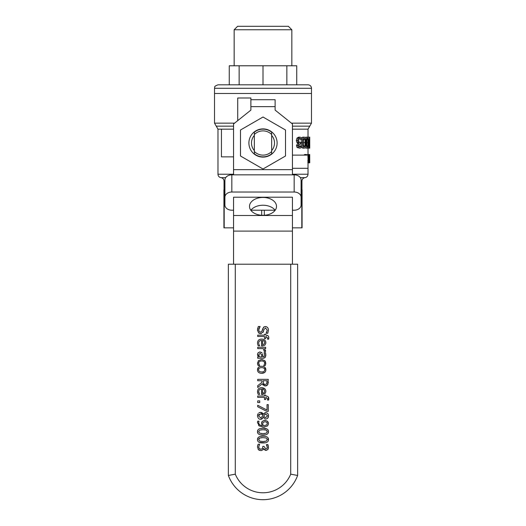 <?xml version="1.0" encoding="UTF-8"?>
<svg xmlns="http://www.w3.org/2000/svg" width="526" height="526" viewBox="0 0 526 526"><rect width="100%" height="100%" fill="white"/><g stroke="black" fill="none" stroke-linecap="round" stroke-linejoin="round"><path stroke-width="0.79" d="M254.341 132.19L254.341 134.524A12.118 12.118 0 0 1 271.659 134.524L271.659 132.19A13.854 13.854 0 0 0 254.341 132.19M254.341 134.524L254.341 153.816A13.854 13.854 0 0 0 271.659 153.816L271.659 134.524M271.659 151.488A12.118 12.118 0 0 1 254.341 151.488M224.904 180.043A6.923 5.194 0 0 1 231.834 174.842L294.165 174.842A6.923 5.194 0 0 1 301.096 180.043L301.096 197.217A6.923 5.194 180 0 0 294.165 192.023L231.834 192.023A6.923 5.194 180 0 0 224.904 197.217L224.904 180.043M233.564 264.21L233.564 197.217L292.436 197.217L292.436 264.21M224.904 197.217L224.904 205.008A6.923 5.194 180 0 0 231.834 210.209L233.564 210.209M250.902 210.209L275.098 210.209M292.436 210.209L294.165 210.209A6.923 5.194 180 0 0 301.096 205.008L301.096 197.217M275.151 210.275A13.505 8.935 0 0 0 263 205.239A13.505 8.935 0 0 0 250.849 210.275M263 215.318A13.505 8.935 180 0 1 249.495 206.383A13.505 8.935 180 0 1 263 197.447A13.505 8.935 180 0 1 276.505 206.383A13.505 8.935 180 0 1 263 215.318M292.436 174.842L292.436 123.958L275.118 110.105L275.118 106.64L250.882 106.64L250.882 99.716L275.118 99.716L275.118 106.64M250.882 106.64L250.882 110.105L233.564 123.958L233.564 174.842M271.659 135.419A11.506 11.506 0 0 1 271.659 150.587M254.341 150.587A11.506 11.506 0 0 1 254.341 135.419M277.11 143.006A14.11 14.11 0 0 0 255.945 130.79A14.11 14.11 0 0 0 255.945 155.223A14.11 14.11 0 0 0 277.11 143.006M285.513 130.007L285.513 155.998L263 168.997L240.487 155.998L240.487 130.007L263 117.015L285.513 130.007M233.564 227.85L223.925 227.85L223.925 189.755L224.188 191.234L224.904 192.089M301.096 192.089L301.812 191.234L302.075 189.755L302.075 227.85L292.436 227.85M309.748 146.274L309.748 144.538M308.019 148.161L309.722 148.161L309.748 137.556M309.643 142.947L309.748 137.503M309.748 144.624L309.65 142.987M309.722 148.161L309.748 147.819M308.019 137.128L309.722 137.128M307.776 155.19L308.414 154.565L308.992 155.584L309.17 158.694L308.992 161.771L308.414 162.85L307.776 162.238M307.802 160.746L308.42 161.686L308.926 158.694L308.42 155.729L307.802 156.689M306.402 154.775L308.414 154.565M306.855 154.775L308.072 154.775M309.676 162.856L309.367 154.749L309.525 155.584L309.709 154.526L309.748 162.495L309.676 162.856L308.414 162.85M309.525 156.695L309.525 158.898L309.525 156.695M308.709 154.749L309.367 154.749M307.888 154.914L307.98 154.526L309.709 154.526M308.019 162.889L308.782 162.856M309.715 161.298L309.577 159.917M305.494 155.124L306.329 154.526L307.079 155.124M303.923 155.124L304.725 154.526L306.329 154.526M308.986 143.598L309.472 142.717L309.321 146.984L308.986 143.598M309.577 141.796L309.321 148.135L308.69 143.282L309.479 137.161L308.986 141.908L309.347 141.178L309.577 141.796M309.005 141.178L309.347 141.178M307.671 137.207L309.479 137.161M307.559 148.128L309.321 148.135M306.928 139.429L307.454 138.318L307.934 139.456L307.934 145.853L307.454 146.964L306.928 145.873L306.928 139.429M307.454 148.135C306.671 148.141 306.264 146.313 306.244 142.645C306.27 138.917 306.671 137.089 307.454 137.148C308.137 137.122 308.46 138.956 308.414 142.638C308.453 146.373 308.137 148.207 307.454 148.135L305.81 148.135L305.159 147.49M305.159 137.792L305.81 137.148L307.454 137.148M303.449 139.429L304.232 138.318L304.981 139.456L304.981 145.853L304.232 146.964L303.449 145.873L303.449 139.429M304.981 145.853L303.449 145.853L303.43 139.456L304.981 139.456M304.232 148.135C303.068 148.141 302.483 146.313 302.47 142.645C302.489 138.917 303.075 137.089 304.232 137.148C305.304 137.122 305.816 138.956 305.77 142.638C305.81 146.373 305.304 148.207 304.232 148.135L302.706 148.135L301.582 147.155M301.253 145.998L301.247 139.291M301.746 137.792L302.706 137.148L304.232 137.148M299.136 146.596L299.965 146.925L301.582 145.998L301.582 147.497L299.892 148.148L298.433 147.55L297.788 145.597L299.103 143.131L298.15 142.447L297.644 140.501L298.288 138.121L299.998 137.148L301.753 137.799L301.753 139.291L300.05 138.371L299.018 138.963L298.63 140.6L299.051 142.132L300.451 142.507L300.451 143.683L298.768 145.452L299.136 146.596M299.393 138.562L300.261 139.291L301.694 139.291M299.892 148.148L297.118 147.55L296.5 145.597L297.769 143.131L296.848 142.447L296.362 140.501L296.98 138.121L298.63 137.148L299.998 137.148M296.848 142.447L298.15 142.447M297.769 143.131L299.103 143.131M297.769 143.236L299.103 143.236M297.118 147.55L298.433 147.55M299.281 146.728L300.103 145.998L301.529 145.998M299.504 146.59L300.905 146.59M292.436 151.777L292.436 134.215M292.436 155.124L308.019 155.124L308.019 168.287L292.436 168.287M237.719 120.632L237.719 97.987L250.882 97.987L250.882 99.716M233.564 129.153L221.446 129.153L221.446 156.86L233.564 156.86M225.674 177.663L221.012 177.663A3.465 3.465 0 0 1 217.981 174.224L233.564 174.224M292.436 126.155L309.748 126.155L311.484 123.156L311.484 93.483L214.516 93.483L311.484 93.483L311.484 88.289A3.465 3.465 0 0 0 308.019 84.824L217.981 84.824C212.899 86.79 215.338 87.237 214.516 88.289L214.516 123.156L234.57 123.156M301.957 189.755L301.957 181.102A3.465 3.465 0 0 1 304.988 177.663C306.862 177.275 307.868 176.131 308.019 174.224L292.436 174.224M224.904 189.755L224.063 189.755L224.05 190.563M301.937 189.755L301.096 189.755M224.115 189.755A3.465 2.637 -29.1 0 1 224.188 191.234L224.188 227.85M224.05 190.557L223.997 189.755M301.812 227.85L301.812 191.234A3.465 2.637 29.1 0 1 301.885 189.755M288.386 26.3L237.614 26.3L234.155 29.765L291.845 29.765L288.386 26.3M234.155 29.765L234.155 65.776M229.264 84.824L229.264 65.776L296.736 65.776L296.736 84.824M286.854 84.824L286.854 65.776M263 84.824L263 65.776M239.146 84.824L239.146 65.776M266.347 444.595L267.267 447.153L266.945 448.435L265.801 448.994L264.026 446.377L262.855 446.377L262.481 448.566L260.949 449.197L259.305 448.612L258.713 447.015L259.64 444.22L258.141 444.22L257.49 447.1L258.47 449.704L260.843 450.631L262.796 449.901L263.48 448.481L265.946 450.427L267.892 449.487L268.49 447.264L267.839 444.509L266.478 444.792M258.713 447.015L258.851 447.889M259.305 448.612L259.969 449.033M260.054 449.066L260.429 449.158M266.945 448.435L267.129 448.067M267.215 447.751L267.267 447.153M266.938 445.64L266.767 445.279M267.839 444.509L268.03 444.93M268.293 445.765L268.405 448.283M268.115 449.125L267.721 449.704M266.439 450.387L265.282 450.335M264.414 449.855L263.585 448.481M263.48 448.481L263.256 449.197M263.151 449.408L262.79 449.908M261.363 450.598L260.843 450.631M259.535 450.394L258.68 449.888M258.47 449.704L258.121 449.303M257.49 447.1L257.687 445.529M257.944 444.68L258.141 444.22M260.258 366.412L261.672 366.26C258.989 366.339 257.595 367.523 257.49 369.798C257.549 372.053 258.943 373.23 261.672 373.335C264.4 373.23 265.794 372.053 265.86 369.798C265.788 367.562 264.394 366.379 261.672 366.26L263.118 366.418M261.672 371.954C259.647 371.921 258.634 371.205 258.641 369.798C258.654 368.391 259.666 367.667 261.672 367.635C263.717 367.667 264.723 368.391 264.709 369.798C264.723 371.211 263.717 371.928 261.672 371.954M261.672 373.335L264.762 372.369M257.668 370.981L257.49 369.798L258.305 367.503M264.019 368.246L262.783 367.727M264.756 367.233L265.86 369.798L265.683 370.981M264.21 351.401L265.591 351.467L264.453 348.607L265.637 348.607L265.637 347.272L257.714 347.272L257.714 348.607L263.335 348.607L264.21 351.401L264.269 350.684M265.551 350.355L265.591 351.467M264.453 348.607L264.913 349.159M261.915 382.349L257.714 385.683L257.714 387.504L262.31 383.75L265.406 385.939L267.714 384.743L268.273 379.338L257.714 379.338L257.714 380.739L261.915 380.739L261.915 382.349M265.295 384.48L263.631 383.881L263.085 380.739L267.057 380.739L266.695 383.809L265.295 384.48M268.273 382.06L268.234 383.079M267.958 384.289L266.781 385.63M266.024 385.893L264.539 385.847M263.414 385.315L262.796 384.67M258.91 344.313L258.746 343.649M258.7 343.051C258.726 341.361 259.673 340.486 261.54 340.434L261.54 345.917L264.525 345.385M262.98 345.884L262.264 345.917M264.979 345.036L265.821 343.307M264.137 341.085L264.762 342.669L264.144 344.162L262.553 344.615L262.553 340.434L263.888 340.881M265.821 342.196L265.86 342.742C265.735 340.434 264.328 339.217 261.632 339.086L263.053 339.244M260.206 339.25L261.632 339.086C258.956 339.145 257.589 340.473 257.536 343.07L257.628 342.012M257.543 343.425L257.628 344.057M257.76 344.569L258.2 345.773L257.76 344.569M258.2 345.773L259.653 345.773L259.048 344.681L259.653 345.694M263.138 340.532L262.553 340.434M265.854 391.212L265.86 391.357C265.735 389.049 264.328 387.826 261.632 387.695C258.956 387.761 257.589 389.089 257.536 391.679L258.2 394.382L259.653 394.382L258.7 391.666C258.726 389.97 259.673 389.095 261.54 389.049L261.54 394.526L264.979 393.652L265.821 391.916M262.553 393.231L262.553 389.049L264.137 389.694L264.762 391.278L264.144 392.777L262.553 393.231M258.2 394.382L257.628 392.666M257.543 392.041L257.556 391.134M257.911 389.733L258.641 388.701M260.206 387.859L261.632 387.695L264.762 388.753M262.98 394.493L262.264 394.526M258.7 391.666L258.799 392.521M268.451 329.855L268.457 330.137C268.306 327.922 267.3 326.738 265.439 326.587L263.533 327.271L262.119 330.926L260.501 332.222L259.226 331.63L258.739 329.874L260.107 326.508L258.345 326.508L257.53 329.973L258.483 332.728L260.725 333.688L263.388 331.59L263.94 329.427L265.584 328.046L267.241 330.229L266.097 333.274L267.773 333.274L268.457 330.137L267.773 333.274M264.341 326.771L266.399 326.745M267.629 327.632L268.221 328.658M262.119 330.926L262.599 329.013L263.92 326.975M260.107 326.613L259.371 327.626M259.002 328.448L258.739 329.874M257.569 330.696L257.562 329.112M257.668 328.408L257.766 328.02M258.115 327.034L258.345 326.508M258.483 332.728L258.91 333.103M261.264 333.642L259.364 333.372M263.94 329.427L263.066 332.366M263.493 331.216L263.388 331.59M266.097 333.175L266.853 331.991M267.649 398.866L267.458 400.049L268.681 400.049L268.806 398.675C268.786 396.939 267.819 396.052 265.9 396.019L265.637 395.118L264.532 395.118L264.532 396.019L257.714 396.019L257.714 397.354L264.532 397.354L264.532 399.517L265.637 399.517L265.9 397.308L267.649 398.866L267.458 399.977M265.9 396.019L266.925 396.131M268.227 396.874L268.681 400.049M267.458 339.112L268.681 339.178L268.806 337.81C268.786 336.068 267.819 335.18 265.9 335.147L265.637 334.253L264.532 334.253L264.532 335.147L257.714 335.147L257.714 336.482L264.532 336.482L264.532 338.645L265.637 338.645L265.9 336.443L267.649 337.994L267.57 338.691M267.616 338.402L267.649 337.994M268.687 336.877L268.681 339.178M265.9 335.147L267.741 335.588M257.714 405.257L257.714 406.762L266.689 411.332L268.273 411.332L268.273 404.632L267.03 404.632L267.03 410.083L257.714 405.257M262.066 352.913L260.008 351.94L258.194 352.644L257.49 354.346L258.555 356.917L257.714 356.917L257.714 358.252L263.131 358.252L265.236 357.391L265.821 355.004L265.466 352.584L264.105 352.584L264.644 354.991L264.381 356.378L262.921 356.917L262.533 353.939M264.539 354.057L264.44 353.643M262.75 354.958L262.921 356.917M259.594 351.973L261.692 352.492M257.51 354.78L258.246 352.591M261.751 355.727L261.54 354.544L261.863 356.917L259.666 356.917L258.726 354.82L258.858 355.642M258.555 356.917L257.655 355.464M265.788 355.793L264.94 357.7M264.131 358.127L263.131 358.252M265.801 354.458L265.821 355.28M265.466 352.584L265.696 353.636M259.364 356.556L259.666 356.917M258.726 354.82L260.1 353.314L261.54 354.544M268.221 422.319L268.484 423.601L267.491 421.241L264.841 420.248L262.145 421.398L261.521 423.43L262.257 425.633C259.956 425.455 258.779 424.429 258.733 422.549L259.016 421.168L257.655 421.168L257.51 422.365L259.193 425.928L263.625 427.092L267.537 425.948L268.444 424.166M263.94 425.665L263.276 425.639L262.691 423.752L263.059 422.404L264.9 421.688L266.702 422.207L267.326 423.594L266.728 424.923L263.94 425.665M262.257 425.633L261.981 425.186M261.521 423.43L261.54 422.983M261.632 422.424L262.145 421.398M264.137 420.3L265.466 420.294M267.386 421.148L267.865 421.668M264.703 427.046L262.599 427.046M259.252 425.975L258.601 425.402M257.53 422.911L257.51 422.365M264.302 364.623L263.71 365.609L265.209 365.609L265.814 363.275L264.736 360.606L261.659 359.58L258.555 360.606L257.536 363.275L258.161 365.609L259.653 365.609L258.7 363.249C258.753 361.763 259.739 361 261.659 360.954C263.605 361.033 264.604 361.796 264.65 363.249L264.46 364.242M264.598 363.749L264.65 363.249M265.538 361.77L265.63 364.531M264.723 360.593L265.117 361.02M260.863 359.62L262.448 359.626M258.181 361.027L258.582 360.58M257.549 363.703L257.576 362.638M258.01 365.281L257.582 363.939M258.7 363.249L258.825 364.123M259.2 364.926L259.653 365.531M260.988 428.414L262.987 428.282C259.298 428.243 257.47 429.374 257.49 431.662C257.431 433.93 259.265 435.055 262.993 435.035C266.656 435.068 268.49 433.943 268.484 431.662C268.556 429.38 266.721 428.256 262.987 428.282L266.787 428.907M259.778 433.22L258.667 431.662L259.805 430.077L262.987 429.722L266.202 430.09L267.313 431.662L266.215 433.207L262.993 433.595L259.778 433.22M265.308 429.854L264.23 429.755M262.987 429.722L261.126 429.788M264.972 434.903L260.962 434.897M258.069 433.542L257.49 431.662L258.069 429.781M267.313 431.662L266.978 430.616M264.236 433.562L264.88 433.509M261.1 433.509L261.685 433.555M268.273 430.426L268.484 431.662L267.898 433.536M257.714 402.568L259.732 402.568L259.732 400.878L257.714 400.878L257.714 402.568M260.988 436.337L262.987 436.205C259.298 436.166 257.47 437.29 257.49 439.585C257.431 441.853 259.265 442.977 262.993 442.951C266.656 442.984 268.49 441.866 268.484 439.585C268.556 437.303 266.721 436.179 262.987 436.205L265.025 436.337M259.778 441.136L258.667 439.585L259.805 438L262.987 437.639L266.202 438.007L267.313 439.585L266.215 441.13L262.993 441.518L259.778 441.136M262.987 437.639L261.126 437.711M259.403 438.191L258.956 438.585M264.972 442.82L259.193 442.327M257.707 440.814L257.49 439.585L258.069 437.704M262.993 441.518L264.88 441.432M267.912 437.704L268.339 440.617M266.702 418.847L265.821 418.985C267.504 418.887 268.398 417.828 268.51 415.81L267.754 418.117M268.477 415.264L268.51 415.81C268.378 413.824 267.451 412.765 265.729 412.627L266.616 412.772M264.729 412.818L265.729 412.627L263.394 414.159L263.769 413.6M263.394 414.159L260.633 412.371L261.705 412.575M262.204 412.831L263.348 414.159M262.336 416.553L260.521 417.795L258.529 415.829L260.732 413.804L262.993 415.007L262.336 416.553M267.464 415.803L265.808 417.598L263.69 416.546L264.354 415.06L265.893 414.047L267.464 415.803M259.39 412.601L260.633 412.371L258.805 412.917M258.062 413.673L257.477 415.81L257.707 414.376M257.477 415.954L257.477 415.81C257.918 418.249 258.983 419.393 260.659 419.248L260.515 419.248M261.383 419.176L260.659 419.248L263.289 417.374L261.863 419.012M263.289 417.374L265.255 418.92M259.325 414.238L258.792 414.817M262.033 414.113L261.29 413.85M264.742 414.527L264.387 415.001M290.707 264.21L228.369 264.21L228.369 475.458A36.859 36.859 0 0 0 297.631 475.458L297.631 264.21L290.707 264.21L290.707 474.169L297.631 475.458M290.707 474.169A29.929 29.929 0 0 1 235.293 474.169L228.369 475.458M231.834 192.023L231.834 174.842M294.165 192.023L294.165 174.842M292.436 169.648L233.564 169.648M233.564 215.509L292.436 215.509M233.564 231.098L292.436 231.098M309.045 140.31L309.715 140.31M308.019 158.694L308.926 158.694M308.88 162.264L309.472 162.264M308.992 144.551L309.551 144.551M309.058 142.717L309.472 142.717M308.256 138.851L308.933 138.851M308.131 147.188L308.926 147.188M306.928 145.853L307.934 145.853M306.789 142.638L308.039 142.638M306.921 139.456L307.934 139.456M305.77 142.645L306.244 142.645M303.587 142.638L305.146 142.638M301.01 142.645L302.47 142.645M296.98 138.121L298.288 138.121M296.362 140.501L297.644 140.501M296.5 145.597L297.788 145.597M292.436 129.153L308.019 129.153L308.019 137.161M233.564 126.155L216.252 126.155L217.981 129.153L221.446 129.153M300.326 177.663L304.988 177.663M311.484 123.156L291.43 123.156M221.012 177.663C222.879 178.051 223.892 179.195 224.043 181.102L224.904 181.102M301.096 181.102L301.957 181.102M261.672 210.209L261.672 215.272M264.328 210.209L264.328 215.272M214.516 88.289L311.484 88.289M235.293 474.169L235.293 264.21M309.748 146.09L309.748 147.773M217.981 129.153L217.981 174.224M308.019 148.135L308.019 154.526M308.019 168.287L308.019 174.224M309.748 126.155L308.019 129.153M216.252 126.155L214.516 123.156M224.043 181.102L224.043 189.755M291.845 65.776L291.845 29.765"/></g></svg>
